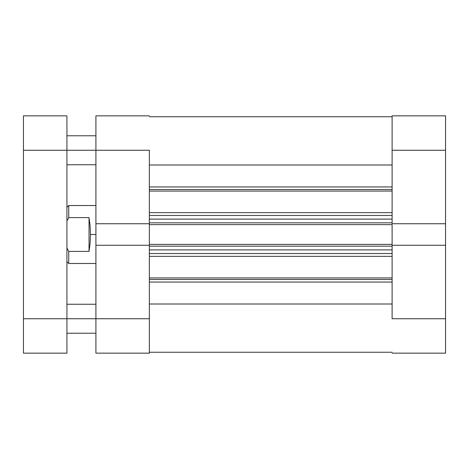 <?xml version="1.0" encoding="UTF-8"?>
<svg xmlns="http://www.w3.org/2000/svg" width="469" height="469" viewBox="0 0 469 469"><rect width="100%" height="100%" fill="white"/><g stroke="black" fill="none" stroke-linecap="round" stroke-linejoin="round"><path stroke-width="0.7" d="M392.107 150.262L445.55 150.262L445.55 223.736L392.107 223.736L392.107 150.262L392.107 223.736L445.55 223.736L445.55 115.843L392.107 115.843L392.107 150.262L445.55 150.262L445.55 115.843L392.107 115.843L392.107 150.262M445.55 353.157L392.107 353.157L445.55 353.157L445.55 223.736L445.55 318.738L392.107 318.738L392.107 245.264L392.107 318.738L445.55 318.738L445.55 353.157M392.107 245.264L445.55 245.264L392.107 245.264L392.107 244.372L392.107 245.492M149.353 318.738L95.916 318.738L95.916 245.264L149.353 245.264L149.353 318.738L149.353 245.264L95.916 245.264L95.916 353.157L149.353 353.157L149.353 318.738L95.916 318.738L95.916 353.157L149.353 353.157L149.353 318.738M95.916 115.843L149.353 115.843L95.916 115.843L95.916 245.264L95.916 150.262L149.353 150.262L149.353 223.736L149.353 150.262L66.926 150.262L95.916 150.262L95.916 115.843M149.353 223.736L95.916 223.736L149.353 223.736L149.353 245.492M90.476 234.5L95.916 234.5L90.476 234.5L90.107 243.376L89.028 251.396L68.738 251.396L68.738 263.484L68.738 251.396L66.926 248.054L68.738 251.396L89.028 251.396L89.028 217.604L90.107 225.624L90.476 234.5L90.107 225.624L89.028 217.604L68.738 217.604L89.028 217.604L89.028 251.396L90.107 243.376L90.476 234.5M66.926 207.327L68.738 205.516L68.738 217.604L68.738 205.516L95.916 205.516M66.926 220.946L68.738 217.604L66.926 220.946M392.107 189.505L149.353 189.505L392.107 189.505M149.353 186.943L392.107 186.943L149.353 186.943M392.107 279.495L149.353 279.495L392.107 279.495M149.353 277.941L392.107 277.941L149.353 277.941M392.107 191.059L149.353 191.059L392.107 191.059M149.353 212.639L392.107 212.639L149.353 212.639M392.107 256.361L149.353 256.361L392.107 256.361M149.353 223.508L149.353 224.628L392.107 224.628L392.107 244.372L149.353 244.372L392.107 244.372L392.107 224.628L149.353 224.628L149.353 245.264M149.353 164.994L392.107 164.994L149.353 164.994M392.107 304.006L149.353 304.006L392.107 304.006M149.353 282.057L392.107 282.057L149.353 282.057M149.353 253.524L392.107 253.524L149.353 253.524M392.107 249.901L149.353 249.901L392.107 249.901M149.353 246.184L392.107 246.184L149.353 246.184M149.353 215.476L392.107 215.476L149.353 215.476M149.353 222.816L392.107 222.816L149.353 222.816M392.107 219.099L149.353 219.099L392.107 219.099M66.926 318.738L95.916 318.738L66.926 318.738L66.926 115.843L23.45 115.843L23.45 353.157L66.926 353.157L66.926 318.738L23.45 318.738L23.45 150.262L66.926 150.262L66.926 318.738L23.45 318.738L23.45 353.157L66.926 353.157L66.926 318.738M23.45 115.843L66.926 115.843L66.926 150.262L23.45 150.262L23.45 115.843M66.926 261.673L68.738 263.484L95.916 263.484M149.353 116.746L392.107 116.746M149.353 352.254L392.107 352.254M66.926 304.246L95.916 304.246M66.926 135.77L95.916 135.77M66.926 164.754L95.916 164.754M66.926 333.23L95.916 333.23"/></g></svg>
